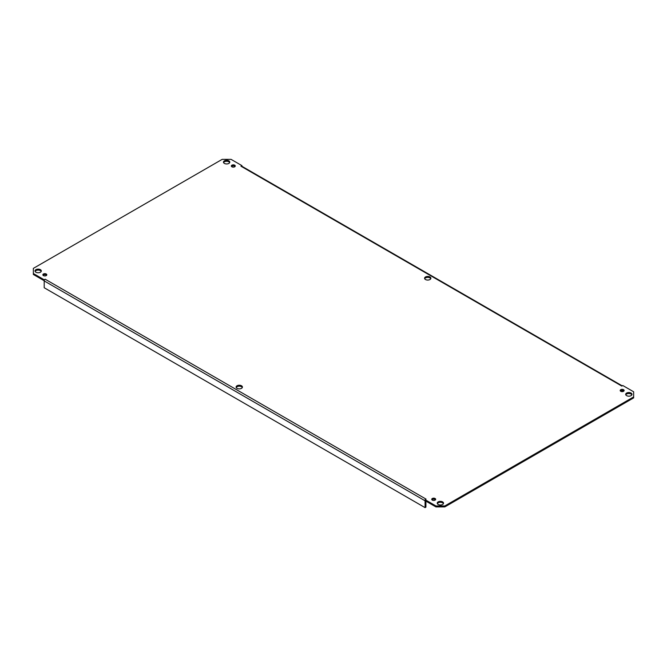 <?xml version="1.0" encoding="UTF-8"?>
<svg xmlns="http://www.w3.org/2000/svg" width="667" height="667" viewBox="0 0 667 667"><rect width="100%" height="100%" fill="white"/><g stroke="black" fill="none" stroke-linecap="round" stroke-linejoin="round"><path stroke-width="1" d="M242.304 387.535A3.152 1.818 0 0 0 239.27 386.201A3.152 1.818 0 0 0 236.235 387.535M237.043 388.344A3.152 1.818 180 0 1 236.118 387.052A3.152 1.818 180 0 1 239.27 385.234A3.152 1.818 180 0 1 242.421 387.052A3.152 1.818 180 0 1 240.47 388.736A3.152 1.818 180 0 1 237.043 388.344M430.765 278.731A3.152 1.818 0 0 0 427.73 277.397A3.152 1.818 0 0 0 424.696 278.731M425.504 279.531A3.152 1.818 180 0 1 424.579 278.247A3.152 1.818 180 0 1 427.73 276.43A3.152 1.818 180 0 1 430.882 278.247A3.152 1.818 180 0 1 428.939 279.923A3.152 1.818 180 0 1 425.504 279.531M44.197 279.781L33.35 273.52L33.35 274.479L44.197 280.74L44.197 279.781L45.173 279.215A1.376 0.792 120 0 0 44.197 280.907L44.197 287.744L425.079 507.637L425.079 500.8A1.376 0.792 120 0 1 425.087 500.65M425.913 501.125L425.913 507.153L425.079 507.637M45.173 279.215L426.055 499.116A1.376 0.792 120 0 0 425.988 499.149M425.079 499.683L425.079 500.642L435.926 506.903L444.831 506.903L633.65 397.891L633.65 396.932L444.831 505.945L435.926 505.945L425.079 499.683L426.055 499.116M443.413 503.643A3.152 1.818 0 0 0 440.378 502.309A3.152 1.818 0 0 0 437.344 503.643M631.874 394.839A3.152 1.818 0 0 0 628.839 393.505A3.152 1.818 0 0 0 625.804 394.839M229.656 162.623A3.152 1.818 0 0 0 226.622 161.281A3.152 1.818 0 0 0 223.587 162.623M41.196 271.427A3.152 1.818 0 0 0 38.161 270.093A3.152 1.818 0 0 0 35.126 271.427M435.484 499.791A1.968 1.134 0 0 0 433.7 499.133A1.968 1.134 0 0 0 431.916 499.791M623.945 390.979A1.968 1.134 0 0 0 622.161 390.328A1.968 1.134 0 0 0 620.377 390.979M235.084 166.475A1.968 1.134 0 0 0 233.3 165.825A1.968 1.134 0 0 0 231.516 166.475M46.623 275.288A1.968 1.134 0 0 0 44.839 274.629A1.968 1.134 0 0 0 43.055 275.288M621.886 386.051A1.376 0.792 -60 0 0 621.827 386.085L622.803 385.526L633.65 391.787L633.65 396.932M621.827 386.085L240.945 166.191L241.921 165.624L241.921 166.283M33.35 273.52L33.35 268.376L222.169 159.363L231.074 159.363L241.921 165.624M438.152 504.452A3.152 1.818 180 0 1 437.227 503.168A3.152 1.818 180 0 1 440.378 501.351A3.152 1.818 180 0 1 443.53 503.168A3.152 1.818 180 0 1 441.587 504.844A3.152 1.818 180 0 1 438.152 504.452M626.613 395.639A3.152 1.818 180 0 1 625.688 394.355A3.152 1.818 180 0 1 628.839 392.538A3.152 1.818 180 0 1 631.991 394.355A3.152 1.818 180 0 1 630.048 396.04A3.152 1.818 180 0 1 626.613 395.639M224.395 163.423A3.152 1.818 180 0 1 223.47 162.139A3.152 1.818 180 0 1 226.622 160.322A3.152 1.818 180 0 1 229.773 162.139A3.152 1.818 180 0 1 227.831 163.815A3.152 1.818 180 0 1 224.395 163.423M35.935 272.228A3.152 1.818 180 0 1 35.009 270.944A3.152 1.818 180 0 1 38.161 269.126A3.152 1.818 180 0 1 41.312 270.944A3.152 1.818 180 0 1 39.361 272.628A3.152 1.818 180 0 1 35.935 272.228M432.308 500.108A1.968 1.134 180 0 1 431.732 499.308A1.968 1.134 180 0 1 433.7 498.174A1.968 1.134 180 0 1 435.668 499.308A1.968 1.134 180 0 1 434.45 500.358A1.968 1.134 180 0 1 432.308 500.108M620.769 391.304A1.968 1.134 180 0 1 620.193 390.503A1.968 1.134 180 0 1 622.161 389.361A1.968 1.134 180 0 1 624.129 390.503A1.968 1.134 180 0 1 622.911 391.554A1.968 1.134 180 0 1 620.769 391.304M231.908 166.8A1.968 1.134 180 0 1 231.332 165.991A1.968 1.134 180 0 1 233.3 164.857A1.968 1.134 180 0 1 235.268 165.991A1.968 1.134 180 0 1 234.059 167.042A1.968 1.134 180 0 1 231.908 166.8M43.447 275.604A1.968 1.134 180 0 1 42.871 274.804A1.968 1.134 180 0 1 44.839 273.67A1.968 1.134 180 0 1 46.807 274.804A1.968 1.134 180 0 1 45.589 275.855A1.968 1.134 180 0 1 43.447 275.604M435.926 505.945L435.926 506.903M622.803 390.387L622.803 391.571M621.969 391.629L621.969 390.337M240.945 166.183A1.376 0.792 -60 0 1 241.637 166.116L622.236 385.851M444.831 506.903L444.831 505.945M44.197 280.907L425.079 500.8"/></g></svg>
